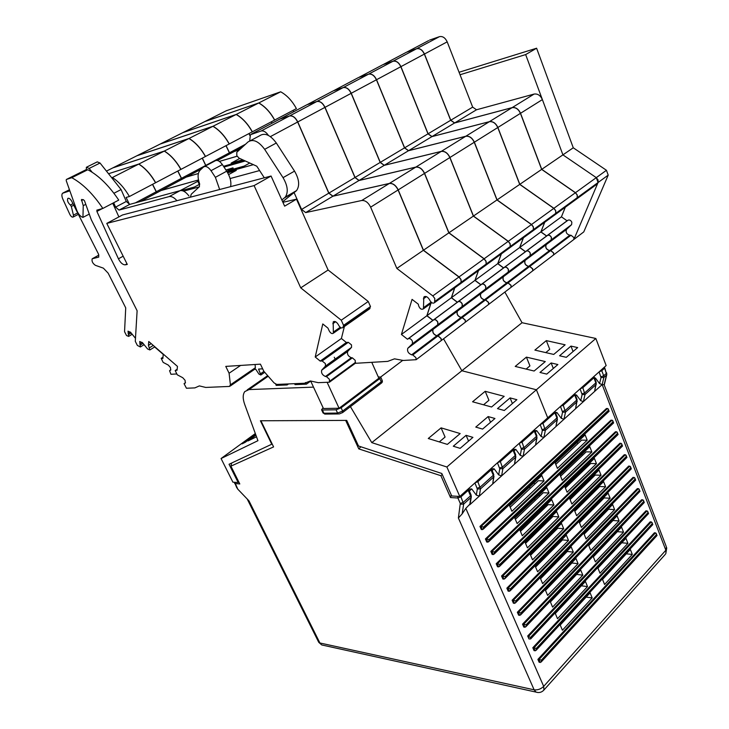 <?xml version="1.0" encoding="UTF-8"?>
<svg xmlns="http://www.w3.org/2000/svg" width="729" height="729" viewBox="0 0 729 729"><rect width="100%" height="100%" fill="white"/><g stroke="black" fill="none" stroke-linecap="round" stroke-linejoin="round"><path stroke-width="1.09" d="M428.57 40.624L406.682 52.169L416.56 48.779C419.758 48.16 422.364 49.927 424.36 54.083L450.668 120.285L454.559 123.001L512.068 107.673C515.649 107.199 518.437 109.086 520.433 113.35L541.656 169.401L575.391 192.757L577.177 195.071L577.222 197.705L575.901 199.518M598.044 179.917L596.286 177.639L598.062 182.514L598.044 179.917M544.663 222.299L540.863 231.94L546.559 236.014L547.488 235.431C549.037 234.856 550.331 235.549 551.361 237.508L551.151 239.941L546.112 244.698C545.128 247.568 546.249 249.537 549.484 250.603L550.65 250.63L553.548 252.963L553.612 254.904L573.896 239.44L573.851 237.517L570.98 235.239L569.823 235.221C566.606 234.2 565.513 232.259 566.524 229.407L571.609 224.632L571.837 222.227C570.834 220.295 569.559 219.62 568 220.204L567.071 220.796L561.43 216.823L565.321 207.227M271.306 121.825L271.935 123.256M226.272 110.772L280.683 91.799C286.916 95.235 292.156 100.839 296.402 108.612L274.605 120.085C270.268 112.211 264.964 106.516 258.713 102.989L204.794 121.588M293.687 111.783L293.067 110.371M429.545 40.104L439.459 36.66C442.667 36.031 445.237 37.753 447.187 41.845L472.674 107.127L476.52 109.778L534.102 94.068C537.683 93.567 540.444 95.408 542.385 99.6L562.916 154.867L596.286 177.639L562.916 154.867L525.655 54.584L460.035 74.759M596.723 184.319L598.062 182.514L573.896 239.44L583.774 231.904L608.205 175.124L606.455 170.285L573.267 147.787L536.608 48.214L459.06 72.262M258.713 102.989L280.683 91.799M541.656 169.401L573.267 147.787M540.863 231.94L561.43 216.823M546.559 236.014L567.071 220.796M406.226 52.36L383.117 64.599L392.949 61.263C396.148 60.671 398.772 62.484 400.822 66.704L427.996 133.844L431.914 136.624L489.323 121.716C492.904 121.278 495.72 123.21 497.779 127.539L519.713 184.401L553.812 208.366L555.635 210.727L555.717 213.378L554.404 215.192M576.32 199.272L577.313 197.632L577.268 195.007L575.482 192.693L541.747 169.338L520.533 113.287C518.538 109.031 515.749 107.136 512.168 107.61L454.65 122.937L450.768 120.23L424.46 54.028C422.465 49.873 419.858 48.105 416.66 48.725L406.782 52.114M523.358 237.845L519.659 247.532L525.418 251.705L526.338 251.122C527.887 250.566 529.19 251.277 530.238 253.273L530.065 255.715L525.071 260.453C524.124 263.342 525.272 265.338 528.516 266.45L529.682 266.495L532.617 268.883L532.699 270.842L553.694 254.84L553.63 252.89L550.732 250.557L549.575 250.53C546.34 249.464 545.219 247.496 546.203 244.625L551.242 239.868L551.443 237.444C550.422 235.485 549.128 234.793 547.579 235.367L546.65 235.95L540.945 231.877L544.754 222.236M248.981 133.571L249.865 135.53M205.059 121.433L258.804 102.944C265.064 106.461 270.359 112.157 274.705 120.039L252.243 131.858C247.805 123.875 242.447 118.08 236.169 114.471L182.797 132.66M272.035 123.201L271.398 121.77M236.169 114.471L258.804 102.944M519.713 184.401L541.747 169.338M519.659 247.532L540.945 231.877M525.418 251.705L546.65 235.95M382.67 64.79L358.704 77.474L368.491 74.203C371.672 73.629 374.323 75.488 376.437 79.771L404.513 147.887L408.477 150.73L465.722 136.296C469.303 135.876 472.155 137.872 474.26 142.264L496.968 199.965L531.432 224.559L533.282 226.965L533.391 229.644L532.106 231.467M554.824 214.955L555.808 213.315L555.726 210.654L553.903 208.303L519.813 184.337L497.88 127.475C495.82 123.155 493.004 121.214 489.423 121.661L432.015 136.56L428.096 133.781L400.932 66.64C398.872 62.43 396.248 60.616 393.059 61.209L383.217 64.544M501.279 253.947L497.707 263.67L503.52 267.953L504.441 267.379C505.981 266.841 507.293 267.57 508.368 269.593L508.222 272.063L503.283 276.774C502.363 279.672 503.539 281.704 506.81 282.861L507.976 282.925L510.938 285.367L511.056 287.344L532.799 270.769L532.708 268.81L529.773 266.422L528.607 266.377C525.363 265.265 524.215 263.269 525.162 260.381L530.165 255.642L530.338 253.2C529.281 251.213 527.987 250.494 526.438 251.058L525.509 251.633L519.75 247.459L523.449 237.772M239.449 149.837L234.373 151.441M229.89 153.837L225.972 145.691M183.061 132.505L236.26 114.426C242.547 118.034 247.906 123.821 252.343 131.803L229.188 143.987C224.65 135.904 219.229 130.008 212.932 126.308L160.161 144.06M249.929 135.412L249.081 133.525M212.932 126.308L236.26 114.426M245.545 144.224L229.27 152.89M496.968 199.965L519.813 184.337M497.707 263.67L519.75 247.459M503.52 267.953L525.509 251.633M358.258 77.666L333.408 90.824L343.131 87.617C346.302 87.079 348.972 88.984 351.141 93.33L380.183 162.43L384.183 165.355L441.218 151.422C444.799 151.049 447.679 153.09 449.848 157.555L473.358 216.112L508.186 241.372L510.072 243.823L510.227 246.53L508.951 248.352M532.525 231.221L533.491 229.571L533.382 226.892L531.523 224.486L497.069 199.892L474.369 142.201C472.255 137.808 469.412 135.813 465.822 136.232L408.577 150.666L404.622 147.823L376.547 79.716C374.433 75.433 371.781 73.574 368.601 74.148L358.814 77.42M478.397 270.641L474.944 280.401L480.821 284.793L481.732 284.228C483.272 283.699 484.594 284.465 485.696 286.515L485.587 289.003L480.703 293.687C479.828 296.594 481.022 298.662 484.311 299.874L485.478 299.947L488.476 302.453L488.612 304.449L511.147 287.272L511.038 285.294L508.077 282.852L506.901 282.788C503.639 281.631 502.463 279.599 503.384 276.701L508.323 271.99L508.468 269.52C507.384 267.507 506.081 266.768 504.532 267.306L503.621 267.88L497.798 263.597L501.379 253.874M237.107 156.234L219.411 161.419M205.86 165.793L202.243 158.175M160.426 143.905L213.032 126.254C219.338 129.953 224.76 135.849 229.298 143.941L205.414 156.507C200.776 148.306 195.29 142.31 188.966 138.51L136.87 155.787M229.99 153.783L226.072 145.636M239.495 149.8L234.601 151.295M188.966 138.51L213.032 126.254M229.371 152.835L205.642 165.465M473.358 216.112L497.069 199.892M474.944 280.401L497.798 263.597M480.821 284.793L503.621 267.88M332.971 91.007L307.173 104.666L316.814 101.531C319.967 101.021 322.665 102.98 324.906 107.4L354.959 177.521L358.987 180.519L415.758 167.141C419.33 166.804 422.237 168.909 424.478 173.447L448.836 232.879L484.038 258.841L485.961 261.337L486.152 264.071L484.903 265.894M509.38 248.106L510.327 246.457L510.182 243.75L508.286 241.299L473.458 216.039L449.957 157.491C447.779 153.026 444.909 150.985 441.327 151.359L384.292 165.292L380.292 162.367L351.26 93.266C349.082 88.92 346.412 87.015 343.241 87.553L333.517 90.77M454.65 287.964L451.342 297.751L457.283 302.262L458.186 301.706C459.707 301.195 461.047 301.988 462.177 304.066L462.104 306.572L457.293 311.228C456.454 314.144 457.684 316.24 460.983 317.507L462.15 317.607L465.184 320.168L465.348 322.182L488.712 304.376L488.576 302.371L485.578 299.874L484.411 299.801C481.122 298.58 479.919 296.521 480.803 293.614L485.687 288.921L485.796 286.442C484.694 284.392 483.373 283.627 481.833 284.155L480.921 284.72L475.044 280.328L478.497 270.568M244.087 160.426L223.521 166.321M198.379 173.529L186.25 177.101M181.904 179.416L177.767 171.06M137.125 155.642L189.066 138.455C195.399 142.255 200.876 148.251 205.523 156.453L180.883 169.42C176.136 161.109 170.586 155.004 164.244 151.103L112.877 167.87M205.961 165.738L202.343 158.12M219.383 161.401L237.098 156.206M164.244 151.103L189.066 138.455M205.742 165.41L181.266 178.441M239.759 158.457L231.129 163.114L242.684 159.788M448.836 232.879L473.458 216.039M451.342 297.751L475.044 280.328M457.283 302.262L480.921 284.72M306.736 104.848L279.945 119.037L289.495 115.984C292.639 115.501 295.354 117.506 297.66 121.998L328.779 193.176L332.852 196.247L389.286 183.489C392.849 183.198 395.792 185.357 398.098 189.968L423.349 250.302L458.933 277.002L460.901 279.553L461.129 282.314L459.908 284.128M485.332 265.657L486.261 263.998L486.07 261.264L484.147 258.768L448.946 232.797L424.588 173.374C422.355 168.836 419.448 166.741 415.867 167.078L359.105 180.446L355.069 177.457L325.025 107.336C322.783 102.917 320.086 100.957 316.933 101.468L307.283 104.602M430.793 303.492L426.848 315.766L432.853 320.396L433.737 319.849C435.259 319.357 436.598 320.168 437.764 322.282L437.728 324.806L432.99 329.426C432.197 332.351 433.463 334.483 436.771 335.814L437.947 335.923L441.009 338.557L441.209 340.589L465.448 322.109L465.284 320.086L462.259 317.525L461.083 317.434C457.785 316.158 456.554 314.071 457.393 311.146L462.204 306.49L462.286 303.984C461.147 301.906 459.817 301.123 458.286 301.633L457.384 302.189L451.451 297.678L454.759 287.891M253.391 164.663L227.202 171.98M161.255 190.406L198.488 179.963L161.027 190.542M156.753 192.821L152.498 184.364M113.132 167.716L164.353 151.049C170.695 154.949 176.245 161.054 180.992 169.356L155.559 182.742C150.703 174.322 145.089 168.107 138.72 164.098L108.539 173.73L138.829 164.043C145.199 168.044 150.812 174.258 155.678 182.687L129.407 196.511L126.09 197.45L129.525 204.448M182.013 179.361L177.867 171.005M198.388 173.502L186.478 176.956M223.502 166.303L244.051 160.416M138.72 164.098L164.353 151.049M181.366 178.377L156.097 191.827M225.908 169.985L232.961 167.852L227.694 170.714L244.179 166.094L249.792 163.023M245.29 160.981L224.003 167.059M423.349 250.302L448.946 232.797M426.848 315.766L451.451 297.678M432.853 320.396L457.384 302.189M233.526 169.082L232.961 167.852M123.155 256.18L118.435 258.822C120.522 262.823 122.782 264.827 125.215 264.837L127.283 264.427L106.771 223.402L122.499 214.973L271.07 176.035L254.093 185.594L300.74 287.855L341.254 320.204L343.559 325.353L342.894 327.549C341.691 328.433 340.37 327.813 338.912 325.699L338.119 324.277C336.306 321.653 334.657 320.878 333.171 321.963L333.363 333.217C332.032 334.082 330.665 333.335 329.253 330.966L327.95 328.114L322.783 323.949L315.22 357L320.213 361.092L322.154 360.964L325.371 363.598L325.471 366.067L321.68 370.186L347.66 351.496C346.995 354.258 348.216 356.326 351.314 357.711L352.371 357.839L355.251 360.39L355.26 363.315L387.71 361.384L394.498 358.841L403.237 360.463L416.141 359.698L415.913 357.647L412.805 354.95L411.639 354.813C408.313 353.419 407.019 351.26 407.766 348.316L433.099 329.344L437.837 324.724L437.874 322.2C436.707 320.086 435.368 319.275 433.846 319.767L432.953 320.313L426.957 315.684L430.903 303.41M135.476 338.329L130.628 332.333L128.003 331.166L128.65 336.406L126.518 335.531L124.55 331.677L125.725 307.866L108.138 273.138L103.381 268.154L95.371 265.32C92.629 263.379 91.562 261.201 92.191 258.786L98.779 257.091L98.488 254.075L71.752 201.277C70.285 198.789 68.963 197.851 67.788 198.47C67.022 200.53 67.888 202.717 70.376 205.022L71.314 206.444L73.438 215.137L73.246 216.987C72.198 217.488 71.059 216.631 69.838 214.399L62.894 199.254C61.692 196.456 61.573 194.461 62.521 193.276L69.838 190.825M294.115 192.647L301.596 209.423L305.706 212.586L361.739 200.493C365.293 200.247 368.263 202.471 370.642 207.164L396.849 268.427L432.816 295.901L434.812 298.498L434.557 302.626C433.163 303.692 431.677 303.1 430.119 300.84L429.317 299.355C427.376 296.539 425.545 295.792 423.813 297.113L423.44 308.85C421.462 309.889 419.849 308.85 418.61 305.715L418.337 304.212L412.058 299.373L401.415 334.465L407.475 339.231L408.349 338.693C409.862 338.22 411.211 339.058 412.414 341.208L412.414 343.751L407.766 348.316M460.327 283.891L461.238 282.232L461.01 279.471L459.051 276.92L423.467 250.22L398.216 189.895C395.911 185.284 392.967 183.125 389.404 183.416L332.962 196.183L328.897 193.103L297.778 121.934C295.473 117.442 292.757 115.437 289.623 115.92L279.517 119.201M416.141 359.698L441.318 340.507L441.118 338.475L438.056 335.841L436.881 335.732C433.564 334.401 432.306 332.269 433.099 329.344M176.245 373.977L170.941 374.287L169.565 370.678L170.695 370.104L170.431 367.489L168.253 365.065L163.15 362.386L161.2 358.34L162.877 358.513L163.232 354.403L154.648 346.949M254.612 369.311L255.733 369.238L258.959 374.114L260.836 375.007L264.736 372.3M262.659 368.828L258.576 369.074L260.836 375.007M249.673 140.888L250.421 134.728L261.119 130.992C263.616 130.5 266.049 131.967 268.409 135.412M259.615 170.55L230.109 178.55M199.163 186.943L183.617 191.153M129.407 196.511C124.422 187.973 118.745 181.639 112.366 177.521L111.701 177.73M156.872 192.766L152.607 184.3M227.184 171.953L253.346 164.645M112.366 177.521L138.829 164.043M156.216 191.773L135.366 202.872M181.548 190.542L194.497 187.016L199.728 184.182M198.698 180.865L180.063 190.67M228.605 174.595L236.269 170.413L227.685 172.8M396.849 268.427L423.467 250.22M401.415 334.465L426.957 315.684M407.475 339.231L432.953 320.313M197.741 181.129L199.29 184.419M250.585 140.588L259.679 135.749C264.745 132.459 270.295 134.883 276.318 143.012L264.654 149.336C258.576 141.144 253.027 138.692 247.997 141.964L236.797 152.288L236.825 155.687L239.039 158.129L256.79 166.212L264.317 177.812M240.606 365.439L229.097 373.23L225.762 366.395L260.426 364.154L263.816 371.261L274.077 382.907L276.728 384.429L304.485 383.254L310.39 380.966L318.254 382.67L329.453 382.196L329.38 379.262L326.474 376.647L325.426 376.492C322.318 375.043 321.07 372.938 321.68 370.186M177.156 369.339L175.188 370.542L177.256 374.806L182.742 377.704L185.066 380.292L185.339 383.017L184.063 383.654L186.442 388.247L194.862 387.892L199.372 385.896L205.715 387.436L229.444 386.434L230.41 384.83L255.378 367.708L254.667 369.266M175.653 370.323L177.065 370.232L177.457 366.405L148.734 341.491L148.452 345.364L149.864 349.956L147.568 348.963L142.529 342.73L139.695 341.491L140.378 346.977L137.371 345.428L135.293 341.345L137.116 310.745L91.307 219.775L84.5 200.785L83.388 199.7L81.457 199.509L83.243 205.66L82.942 217.397C80.418 216.559 78.368 214.217 76.782 210.362L66.221 180.637L66.357 179.48L71.77 177.703C82.678 183.635 93.039 193.878 102.853 208.439L118.745 200.092C109.049 185.667 98.734 175.543 87.817 169.72L86.314 170.021M347.66 351.496L351.551 347.341L351.496 344.881L348.307 342.32L346.357 342.475L341.4 338.493L344.389 326.501M276.318 143.012L294.534 171.124C299.218 179.243 299.892 185.731 296.557 190.588L282.642 201.723M188.939 195.946C185.868 191.937 182.943 190.169 180.145 190.652L129.698 204.412L126.299 201.459L121.078 189.549L100.037 163.023L97.276 161.865L86.86 167.023M230.61 186.642C231.485 181.968 230.182 176.819 226.701 171.187L222.381 164.581C219.557 160.763 217.014 159.587 214.763 161.054L204.539 166.494M264.654 149.336L283.043 177.657C287.782 185.831 288.502 192.347 285.212 197.204L281.859 199.992M226.701 171.187L215.383 177.338L219.666 189.513M190.397 197.185L191.262 194.224L199.409 186.706L199.509 183.48C197.486 177.621 197.641 173.247 199.974 170.358L203.4 167.105C205.633 165.647 208.175 166.832 211.018 170.686L215.383 177.338M129.698 204.412L119.009 210.098L169.137 196.593C171.515 196.128 174.122 197.495 176.965 200.703M121.078 189.549L113.915 193.267M113.669 202.762L115.601 207.109L126.299 201.459M100.037 163.023L89.138 168.445L92.127 172.217M271.07 176.035L284.638 206.152L296.484 199.172L282.907 202.316M119.009 210.098L115.601 207.109M89.138 168.445L86.377 167.26L86.377 170.203M296.484 199.172L328.114 270.012L368.254 301.478L370.487 306.554L369.211 309.132M255.077 364.5L255.378 367.708M300.74 287.855L328.114 270.012M106.771 223.402L254.093 185.594M229.097 373.23L230.41 384.83M355.26 363.315L329.453 382.196M315.22 357L341.4 338.493M118.435 258.822L96.893 211.437L97.012 210.052M102.853 208.439L96.82 210.162M320.213 361.092L346.357 342.475M118.882 216.914L112.749 203.245M148.452 345.364L151.213 343.641M85.767 204.348L83.243 205.66M82.942 217.397L89.193 214.126M87.817 169.72L71.77 177.703M525.655 54.584L536.608 48.214M255.332 433.536L221.069 458.532L257.938 440.69L244.643 404.258C242.675 398.608 242.73 394.371 244.816 391.555L249.036 389.578L313.506 387.126M255.733 434.648L245.263 442.293L242.119 443.843L255.615 434.311M255.925 435.167L248.042 440.936L256.508 436.78M428.26 438.503L441.091 427.859L460.172 433.564L447.36 444.398L428.26 438.503M510.081 397.906L497.488 408.614L504.295 410.491L516.879 399.702L510.081 397.906L512.405 403.538M488.138 416.569L475.773 427.094L482.598 429.08L494.955 418.492L488.138 416.569L490.535 422.282M466.095 435.331L453.292 446.23L460.136 448.344L472.93 437.373L466.095 435.331L468.574 441.109M238.72 481.805L238.164 482.525L229.043 464.264L271.762 444.216L260.399 420.77L346.722 420.396L358.495 445.993L441.829 473.504L451.707 495.957L459.789 496.467L547.716 417.835L536.389 389.769L461.867 370.742L536.389 389.769L595.839 338.475L606.163 365.566L547.716 417.835L536.389 389.769L446.886 466.997L371.781 442.621L350.43 406.636M595.839 338.475L522.046 322.719L371.781 442.621M472.565 401.779L485.195 391.3L504.186 396.339L491.583 407.001L472.565 401.779M483.555 404.795L488.94 400.276L485.195 391.3M439.295 441.911L445.082 437.054L441.091 427.859M254.239 434.994L254.512 435.541M238.164 482.525L232.916 482.188L221.069 458.532M310.691 381.076L306.435 384.147L295.045 384.62L294.598 383.673M275.753 384.21L276.173 385.395L287.126 384.948L288.547 383.928M461.867 370.742L443.542 338.803L461.867 370.742M459.789 496.467L446.886 466.997M286.679 384.01L287.126 384.948M305.478 382.543L306.435 384.147M271.762 444.216L271.953 443.56M545.292 361.575L526.411 357.128L515.212 366.423L534.12 371.025L545.292 361.575M534.886 350.102L546.322 340.625L565.13 344.799L553.739 354.431L534.886 350.102M551.142 362.96L539.989 372.455L546.75 374.095L557.895 364.546L551.142 362.96L553.32 368.464M570.962 346.093L559.58 355.779L566.315 357.319L577.678 347.587L570.962 346.093L573.076 351.533M522.046 322.719L504.86 292.065M545.784 352.608L549.739 349.291L546.322 340.625M526.411 357.128L529.937 365.894L526.138 369.084M470.223 503.794L465.813 508.368L543.688 686.372L665.85 550.24L602.163 384.584L469.74 504.805L470.852 497.597L463.644 504.113L462.186 513.836L458.386 518.009L460.291 503.466L457.903 498.016L450.513 497.543L440.899 475.709L358.786 448.891L345.664 420.396M260.918 420.77L273.585 446.913L230.911 466.159L231.658 463.033M234.61 483.455L239.795 483.965L230.911 466.159M358.786 448.891L360.873 446.777M440.899 475.709L442.211 474.369M492.795 483.345L493.569 477.085L480.493 488.895L479.327 496.094L476.338 495.137L471.709 488.913L468.547 489.168M514.592 463.598L515.494 457.293L502.873 468.692L501.598 475.882L498.682 474.916L494.134 468.802L491.328 468.783M593.351 556.856L617.345 531.66L623.523 532.17L595.393 561.886L593.315 556.756L621.527 527.131L623.523 532.17M588.768 545.574L612.98 520.488L619.085 520.943L590.754 550.468L588.658 545.31L617.08 515.859L619.085 520.943M584.148 534.211L608.578 509.234L614.629 509.635L586.089 538.977L583.975 533.783L612.606 504.523L614.629 509.635M579.5 522.775L604.159 497.907L610.137 498.253L581.387 527.404L579.254 522.174L608.104 493.105L610.137 498.253M574.826 511.257L599.703 486.507L605.608 486.79L576.648 515.758L574.507 510.491L603.566 481.614L605.608 486.79M570.105 499.657L595.219 475.035L601.061 475.262L571.882 504.031L569.732 498.727L599.001 470.05L601.061 475.262M565.367 487.983L590.709 463.48L596.477 463.653L567.089 492.221L564.92 486.881L594.408 458.404L596.477 463.653M560.583 476.228L586.162 451.843L591.866 451.962L562.25 480.329L560.072 474.953L589.779 446.677L591.866 451.962M555.771 464.382L581.587 440.134L587.219 440.198L557.393 468.364L555.188 462.951L585.123 434.885L587.219 440.198M510.191 507.211L538.403 480.703L544.044 480.958L511.922 511.284L509.562 505.735L541.802 475.508L544.044 480.958M515.339 519.349L543.296 492.704L549.01 493.023L517.134 523.559L514.792 518.046L546.777 487.61L549.01 493.023M520.46 531.405L548.153 504.623L553.94 504.997L522.301 535.751L519.977 530.275L551.725 499.62L553.94 504.997M525.545 543.369L552.983 516.46L558.833 516.897L527.441 547.853L525.135 542.412L556.637 511.548L558.833 516.897M530.584 555.252L557.776 528.215L563.699 528.707L532.544 559.863L530.256 554.468L561.512 523.404L563.699 528.707M535.596 567.053L562.533 539.888L568.529 540.444L537.61 571.8L535.332 566.442L566.36 535.168L568.529 540.444M540.572 578.771L567.262 551.479L573.322 552.099L542.64 583.647L540.38 578.325L571.171 546.859L573.322 552.099M545.511 590.399L571.955 562.988L578.088 563.672L547.634 595.411L545.392 590.125L575.946 558.469L578.088 563.672M550.413 601.954L576.621 574.425L582.826 575.163L552.591 607.102L550.368 601.853L580.694 570.005L582.826 575.163M462.186 513.836L465.813 508.368M562.414 630.23L560.218 625.054L590.098 592.832L592.194 597.926L562.414 630.23M627.924 543.333L600.003 573.231L597.935 568.128L625.947 538.321L627.924 543.333L621.764 542.777M486.772 542.066L485.414 538.95L610.993 420.141L612.725 420.624L612.87 421.982L489.022 539.56L488.64 541.756L486.772 542.066M492.184 554.487L490.836 551.388L615.467 431.732L617.199 432.224L617.345 433.591L494.426 552.008L494.062 554.177L492.184 554.487M497.552 566.807L496.212 563.736L619.914 443.241L621.646 443.761L621.791 445.127L499.802 564.364L499.438 566.506L497.552 566.807M626.867 457.52L504.778 578.744L502.882 579.045L501.552 575.992L624.325 454.686L626.056 455.215L626.211 456.582L505.133 576.63L501.552 575.992M508.177 591.192L506.855 588.166L628.708 466.05L630.448 466.596L630.594 467.963L510.428 588.804L510.081 590.9L508.177 591.192M635.615 480.174L515.348 602.974L513.435 603.257L512.123 600.249L633.064 477.349L634.804 477.905L634.95 479.272L515.685 600.896L512.123 600.249M518.647 615.23L517.353 612.251L637.392 488.567L639.133 489.141L639.287 490.517L520.898 612.898L520.579 614.957L518.647 615.23M644.245 502.536L525.764 626.849L523.832 627.122L522.538 624.161L641.693 499.711L643.434 500.304L643.589 501.68L526.083 624.817L522.538 624.161M530.676 638.923L530.639 638.139L648.081 513.325L648.546 513.571L530.676 638.923L528.972 638.932L527.696 635.989L645.967 510.792L647.707 511.394L647.862 512.769L530.384 637.547L527.696 635.989M534.084 650.66L532.808 647.735L650.213 521.8L651.954 522.42L652.118 523.796L536.334 648.409L536.034 650.396L534.084 650.66M481.331 529.564L479.955 526.429L606.492 408.468L608.223 408.933L608.369 410.299L483.573 527.031L483.181 529.245L481.331 529.564M539.159 662.296L537.893 659.399L654.432 532.744L656.173 533.373L656.337 534.749L541.41 660.073L541.118 662.05L539.159 662.296M604.587 584.494L602.528 579.427L630.339 549.447L632.307 554.423L604.587 584.494M555.307 613.49L585.414 581.46L587.528 586.59L557.521 618.702L555.307 613.49M602.163 384.584L604.141 384.721L606.464 375.143L603.876 377.485L602.163 384.584L599.584 383.609L595.411 377.987L594.572 378.023M248.972 500.841L237.536 488.895L248.972 500.841L319.903 642.987L534.129 689.807L458.386 518.009M540.244 662.515L538.977 659.608L537.893 659.399M482.407 529.664L481.04 526.52L479.955 526.429M535.168 650.86L533.901 647.935L532.808 647.735M530.639 638.139L530.384 637.547M519.731 615.404L518.437 612.415L517.353 612.251M509.261 591.347L507.94 588.312L506.855 588.166M498.636 566.943L497.296 563.863L496.212 563.736M493.269 554.605L491.92 551.507L490.836 551.388M487.856 542.176L486.498 539.059L485.414 538.95M586.134 597.106L592.194 597.926M581.332 585.797L587.528 586.59M558.897 543.552L558.651 542.941M554.113 531.86L553.794 531.077M549.292 520.078L548.901 519.13M544.435 508.222L543.98 507.102M539.551 496.276L539.023 494.991M534.63 484.247L534.029 482.789M626.275 553.83L632.307 554.423M577.158 442.348L577.723 443.77M581.824 454.249L582.325 455.507M586.462 466.068L586.891 467.161M591.073 477.814L591.438 478.743M595.648 489.487L595.948 490.243M600.195 501.078L600.423 501.67M620.99 443.259L497.296 563.863L499.802 564.364M500.067 564.975L622.01 445.701L622.457 446.084M616.543 431.732L491.92 551.507L494.426 552.008M494.699 552.628L617.572 434.174L618.019 434.575M612.078 420.132L486.498 539.059L489.022 539.56M489.296 540.189L613.098 422.565L613.545 422.993M607.576 408.459L481.04 526.52L483.573 527.031M483.846 527.659L608.597 410.892L609.043 411.338M626.931 457.466L626.211 456.582M504.778 578.744L505.397 577.24L626.43 457.156M629.783 466.086L507.94 588.312L510.428 588.804M510.692 589.406L630.813 468.537L631.259 468.884M635.661 480.129L634.95 479.272M515.348 602.974L515.941 601.498L635.169 479.837M638.476 488.621L518.437 612.415L520.898 612.898M521.162 613.499L639.497 491.073L639.944 491.392M644.281 502.491L643.589 501.68M525.764 626.849L526.338 625.409L643.807 502.235M651.298 521.882L533.901 647.935L536.334 648.409M536.59 648.992L652.327 524.342L652.792 524.588L536.034 650.396M655.517 532.826L538.977 659.608L541.41 660.073M541.656 660.656L656.547 535.296L656.975 535.542M535.642 444.526L536.662 438.175L524.47 449.182L523.103 456.354L520.26 455.397L515.795 449.383L513.444 449.337M555.99 426.091L557.12 419.704L545.338 430.338L543.87 437.5L541.1 436.534L536.708 430.629L534.785 430.62M575.655 408.267L576.894 401.852L565.504 412.131L563.954 419.275L561.248 418.3L556.929 412.496L555.398 412.514M594.691 391.017L596.021 384.575L585.004 394.526L583.373 401.643L580.731 400.668L576.484 394.963L575.309 394.99M595.411 377.987L594.773 378.551M471.709 488.913L469.367 491.018M494.134 468.802L492.121 470.606M515.795 449.383L514.091 450.914M536.708 430.629L535.305 431.887M556.929 412.496L555.799 413.516M576.484 394.963L575.609 395.747M450.513 497.543L451.26 494.936M379.782 378.579L341.126 407.793L342.63 411.065L381.212 381.786L379.782 378.579L380.702 377.066L378.26 376.911M322.391 409.999L323.895 413.225L337.591 413.07L336.087 409.798L322.391 409.999L321.571 409.78L323.093 407.748M336.087 409.798L341.126 407.793M310.636 380.957L323.457 408.513L339.076 408.258L378.852 378.233L371.763 362.331M327.111 382.297L339.076 408.258M575.391 192.757L606.455 170.285M570.98 235.239L550.65 250.63M547.488 235.431L568 220.204M226.737 110.535L205.25 121.351M416.56 48.779L439.459 36.66M450.668 120.285L472.674 107.127M447.187 41.845L424.36 54.083M512.068 107.673L534.102 94.068M476.52 109.778L454.559 123.001M542.385 99.6L520.433 113.35M577.222 197.705L608.205 175.124M576.894 198.507L597.725 183.316M569.823 235.221L549.484 250.603M551.015 240.087L571.472 224.778M566.697 229.225L546.285 244.516M553.812 208.366L575.482 192.693M550.732 250.557L529.682 266.495M526.338 251.122L547.579 235.367M205.35 121.306L183.252 132.432M392.949 61.263L416.66 48.725M427.996 133.844L450.768 120.23M424.46 54.028L400.822 66.704M489.323 121.716L512.168 107.61M454.65 122.937L431.914 136.624M520.533 113.287L497.779 127.539M555.717 213.378L577.313 197.632M555.389 214.189L576.985 198.434M549.575 250.53L528.516 266.45M529.928 255.861L551.106 240.023M546.367 244.443L525.245 260.271M531.432 224.559L553.903 208.303M529.773 266.422L507.976 282.925M504.441 267.379L526.438 251.058M183.343 132.386L160.608 143.832M242.283 147.231L234.756 151.24M368.491 74.203L393.059 61.209M404.513 147.887L428.096 133.781M400.932 66.64L376.437 79.771M465.722 136.296L489.423 121.661M432.015 136.56L408.477 150.73M497.88 127.475L474.26 142.264M533.391 229.644L555.808 213.315M533.081 230.455L555.489 214.116M528.607 266.377L506.81 282.861M508.095 272.209L530.029 255.797M525.336 260.207L503.447 276.592M508.186 241.372L531.523 224.486M508.077 282.852L485.478 299.947M481.732 284.228L504.532 267.306M160.708 143.786L137.307 155.569M234.856 151.185L217.424 160.48M343.131 87.617L368.601 74.148M380.183 162.43L404.622 147.823M376.547 79.716L351.141 93.33M441.218 151.422L465.822 136.232M408.577 150.666L384.183 165.355M474.369 142.201L449.848 157.555M510.227 246.53L533.491 229.571M509.917 247.341L533.181 230.382M506.901 282.788L484.311 299.874M485.45 289.149L508.186 272.136M503.548 276.519L480.867 293.505M484.038 258.841L508.286 241.299M485.578 299.874L462.15 317.607M458.186 301.706L481.833 284.155M137.407 155.514L113.305 167.652M201.341 169.055L186.624 176.901M316.814 101.531L343.241 87.553M354.959 177.521L380.292 162.367M351.26 93.266L324.906 107.4M415.758 167.141L441.327 151.359M384.292 165.292L358.987 180.519M449.957 157.491L424.478 173.447M486.152 264.071L510.327 246.457M485.86 264.891L510.027 247.268M484.411 299.801L460.983 317.507M461.967 306.718L485.55 289.067M480.967 293.432L457.447 311.046M458.933 277.002L484.147 258.768M462.259 317.525L437.947 335.923M433.737 319.849L458.286 301.633M113.414 167.597L106.452 171.105M186.724 176.846L161.382 190.351M289.495 115.984L316.933 101.468M328.779 193.176L355.069 177.457M325.025 107.336L297.66 121.998M389.286 183.489L415.867 167.078M359.105 180.446L332.852 196.247M424.588 173.374L398.098 189.968M461.129 282.314L486.261 263.998M460.846 283.134L485.97 264.818M461.083 317.434L436.771 335.814M437.6 324.952L462.077 306.636M457.557 310.973L433.154 329.244M70.376 205.022L72.973 203.692M432.816 295.901L459.051 276.92M438.056 335.841L412.805 354.95M408.349 338.693L433.846 319.767M92.619 258.549L98.898 255.086M69.455 189.731L63.095 192.93M161.501 190.296L140.588 201.441M261.119 130.992L289.623 115.92M280.064 118.973L251.66 133.954M301.596 209.423L328.897 193.103M297.778 121.934L270.386 136.624M361.739 200.493L389.404 183.416M332.962 196.183L305.706 212.586M398.216 189.895L370.642 207.164M71.314 206.444L73.738 205.195M169.811 370.514L170.85 369.831M77.666 212.941L73.438 215.137M435.085 301.296L461.238 282.232M162.95 357.647L162.057 358.212M434.821 302.116L460.956 283.052M436.881 335.732L411.639 354.813M260.754 373.613L263.944 371.407M131.156 332.989L128.568 334.575M412.286 343.888L437.71 324.87M431.121 302.152L423.795 307.483M433.254 329.171L407.921 348.143M130.4 332.078L128.104 333.481M426.438 296.639L423.358 298.863M352.371 357.839L326.474 376.647M322.154 360.964L348.307 342.32M295.774 191.335L284.428 197.951M294.534 171.124L283.043 177.657M180.145 190.652L169.137 196.593M222.381 164.581L211.018 170.686M341.254 320.204L368.254 301.478M125.215 264.837L126.983 263.834M355.533 362.331L329.699 381.212M343.559 325.353L370.487 306.554M102.306 208.594L96.893 211.437M343.149 327.002L370.04 308.194M149.636 347.706L153.263 345.428M184.355 383.463L185.512 382.689M83.179 199.664L81.438 200.548M66.357 179.48L86.195 169.638M351.314 357.711L325.426 376.492M325.407 366.14L351.487 347.414M340.224 327.275L333.654 331.859M143.03 343.35L140.296 345.054M347.733 351.414L321.753 370.095M335.613 321.753L332.798 323.694M142.237 342.393L139.804 343.897M268.19 376.228L249.036 389.578M402.809 360.308L380.666 377.03M234.793 482.306L237.59 488.658M582.043 393.879L584.822 392.794L595.848 382.853L593.898 377.795L582.836 387.7L585.004 394.526L582.116 394.571L580.084 388.885M562.478 411.484L565.294 410.391L576.703 400.121L574.689 395L563.253 405.242L565.504 412.131L562.56 412.177L560.464 406.427M542.248 429.691L545.11 428.588L556.901 417.963L554.824 412.778L542.996 423.376L545.338 430.338L542.34 430.392L540.171 424.579M521.317 448.535L524.224 447.415L536.426 436.416L534.284 431.176L522.037 442.138L524.47 449.182L521.417 449.237L519.176 443.36M499.647 468.036L502.6 466.906L515.23 455.516L513.025 450.212L500.34 461.566L502.873 468.692L499.757 468.747L497.433 462.806M477.194 488.248L480.192 487.1L493.287 475.299L491 469.932L477.859 481.696L480.493 488.895L477.322 488.968L474.907 482.944M460.291 503.466L463.316 502.308L470.542 495.802L468.173 490.371L460.928 496.859L463.644 504.113L460.418 504.186M603.885 367.598L604.377 368.409L601.78 370.742L603.703 375.772L606.3 373.439L604.35 367.179M666.342 546.796L665.777 553.812L666.753 547.834M665.222 554.441L543.916 690.017L543.688 686.372C540.845 689.096 537.656 690.235 534.129 689.807L536.061 692.122C539.159 693.06 541.775 692.359 543.916 690.017L543.351 690.627M537.947 692.523L321.744 644.946L318.746 642.331L321.744 644.946L323.539 645.347M318.546 641.921L247.459 499.511M656.547 535.296L656.337 534.749M608.597 410.892L608.369 410.299M652.327 524.342L652.118 523.796M528.78 636.18L647.051 510.865M648.081 513.325L647.862 512.769M524.916 627.304L523.622 624.343L642.778 499.775M526.083 624.817L526.338 625.409M639.497 491.073L639.287 490.517M514.519 603.421L513.207 600.404L634.148 477.386M515.685 600.896L515.941 601.498M630.813 468.537L630.594 467.963M503.967 579.191L502.636 576.138L625.4 454.705M505.133 576.63L505.397 577.24M622.01 445.701L621.791 445.127M617.572 434.174L617.345 433.591M613.098 422.565L612.87 421.982M476.338 495.137L477.322 488.968M498.682 474.916L499.757 468.747M520.26 455.397L521.417 449.237M541.1 436.534L542.34 430.392M561.248 418.3L562.56 412.177M580.731 400.668L582.116 394.571M599.584 383.609L601.033 377.531L599.074 371.908M600.969 376.838L603.703 375.772L603.876 377.485L601.033 377.531M604.25 385.04L606.756 374.706L604.724 367.817M596.34 384.028L596.021 384.575L596.149 382.124L594.244 377.185M577.231 401.26L576.894 401.852L577.022 399.337L575.063 394.343M557.293 417.261L557.12 419.704L557.248 417.125L555.225 412.085M536.845 435.669L536.662 438.175L536.79 435.523L534.703 430.438M515.676 454.714L515.494 457.293L515.613 454.568L513.471 449.419M493.761 474.442L493.569 477.085L493.688 474.287L491.474 469.084M470.205 503.903L471.299 496.832L470.852 497.597L470.97 494.718L468.683 489.46M606.637 372.838L606.774 374.615M599.192 371.799L601.78 370.742L601.279 369.931M237.59 488.949L237.171 488.056M236.816 487.847L234.474 482.288M580.202 388.776L582.836 387.7L582.325 386.88M593.397 376.984L593.898 377.795L593.88 376.547M560.583 406.326L563.253 405.242L562.733 404.404M574.179 394.17L574.689 395L574.689 393.715M540.289 424.478L542.996 423.376L542.476 422.519M554.304 411.94L554.824 412.778L554.851 411.448M519.285 443.259L522.037 442.138L521.508 441.273M533.756 430.32L534.284 431.176L534.33 429.8M497.543 462.705L500.34 461.566L499.793 460.692M512.478 449.346L513.025 450.212L513.098 448.791M475.016 482.844L477.859 481.696L477.304 480.803M490.444 469.048L491 469.932L491.109 468.465M457.703 496.34L457.903 498.016L460.928 496.859L460.363 495.957M467.608 489.469L468.173 490.371L468.319 488.84M380.966 383.427L382.124 380.265L380.793 377.267M322.974 412.787L324.769 414.09L338.475 413.944L337.591 413.07L342.63 411.065L342.703 412.514L339.304 413.954M321.571 409.78L323.075 413.006L325.644 414.081M342.439 412.714L381.24 383.226C382.288 382.552 382.607 381.622 382.215 380.447M576.593 199.008L597.425 183.817M551.151 239.941L571.609 224.632M546.112 244.698L566.524 229.407M555.097 214.69L576.685 198.944M530.065 255.715L551.242 239.868M525.071 260.453L546.203 244.625M532.79 230.965L555.188 214.618M508.222 272.063L530.165 255.642M503.283 276.774L525.162 260.381M509.635 247.851L532.89 230.893M485.587 289.003L508.323 271.99M480.703 293.687L503.384 276.701M485.578 265.402L509.735 247.778M462.104 306.572L485.687 288.921M457.293 311.228L480.803 293.614M460.573 283.645L485.687 265.32M437.728 324.806L462.204 306.49M432.99 329.426L457.393 311.146M67.788 198.47L68.262 198.224M73.246 216.987L78.358 214.326M161.464 358.167L162.995 357.192M128.65 336.406L132.177 334.256M434.557 302.626L460.682 283.563M412.414 343.751L437.837 324.724M423.44 308.85L431.85 302.717M423.813 297.113L424.633 296.521M296.557 190.588L285.212 197.204M230.145 386.097L255.095 368.974M334.265 357.228L335.14 359.151M325.471 366.067L351.551 347.341M333.363 333.217L341.099 327.813M342.894 327.549L369.776 308.741M140.378 346.977L144.096 344.662M149.864 349.956L154.867 346.813M175.489 370.35L177.165 369.257M333.171 321.963L333.855 321.489M267.671 375.635L247.158 389.924M604.186 384.885L666.151 546.303M622.52 446.03L499.438 566.506M621.737 443.988L622.502 445.966M618.083 434.511L494.062 554.177M617.29 432.452L618.055 434.448M613.608 422.929L488.64 541.756M612.816 420.843L613.59 422.856M609.116 411.265L483.181 529.245M608.314 409.16L609.098 411.183M626.147 455.443L626.904 457.411M631.305 468.829L510.081 590.9M630.53 466.824L631.287 468.783M634.895 478.133L635.642 480.083M639.98 491.346L520.579 614.957M639.224 489.369L639.971 491.31M643.525 500.531L644.263 502.454M647.799 511.63L648.537 513.535M652.045 522.647L652.774 524.552M541.118 662.05L657.011 535.514L656.264 533.601M596.194 382.242L594.664 391.145M577.067 399.456L575.628 408.404M555.954 426.228L557.457 419.166M535.615 444.663L537.027 437.591M514.565 463.726L515.886 456.655M492.777 483.464L493.989 476.392M471.299 496.832L471.043 494.882M554.805 547.679L554.55 547.069M549.939 536.006L549.62 535.223M545.046 524.242L544.645 523.294M540.107 512.405L539.642 511.284M535.141 500.477L534.603 499.192M530.138 488.466L529.536 487.008"/></g></svg>
